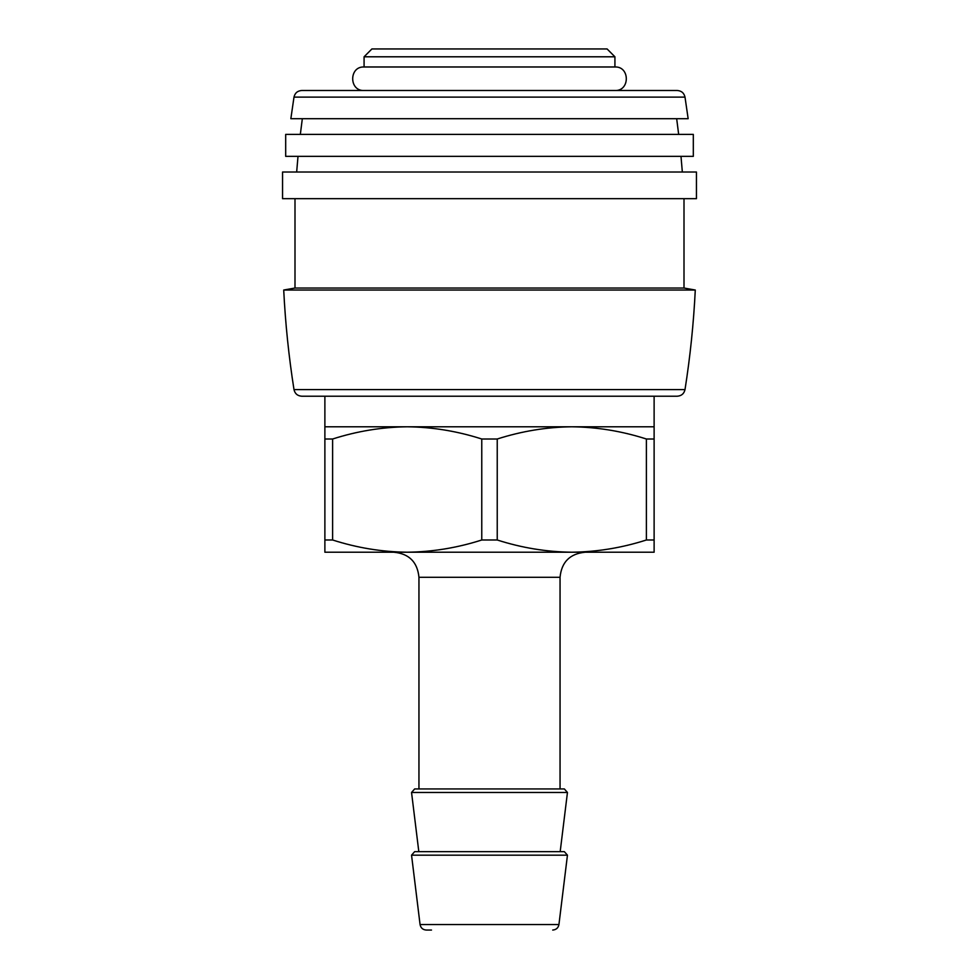 <?xml version="1.0" encoding="UTF-8"?>
<svg xmlns="http://www.w3.org/2000/svg" width="979" height="979" viewBox="0 0 979 979"><rect width="100%" height="100%" fill="white"/><g stroke="black" fill="none" stroke-linecap="round" stroke-linejoin="round"><path stroke-width="1.47" d="M324.881 552.217L324.881 539.992L332.615 539.992C357.078 547.848 381.945 551.923 407.191 552.217C432.412 551.911 457.279 547.836 481.766 539.992L497.234 539.992C521.697 547.848 546.563 551.923 571.809 552.217C597.031 551.911 621.898 547.836 646.385 539.992L654.119 539.992L654.119 552.217L324.881 552.217M324.881 539.992L324.881 439.008L332.615 439.008L332.615 539.992M646.385 539.992L646.385 439.008L654.119 439.008L654.119 539.992M497.234 539.992L497.234 439.008L481.766 439.008C457.303 431.152 432.437 427.077 407.191 426.783C381.969 427.089 357.102 431.164 332.615 439.008M481.766 539.992L481.766 439.008M324.881 439.008L324.881 426.783L654.119 426.783L654.119 439.008M646.385 439.008C621.922 431.152 597.055 427.077 571.809 426.783C546.588 427.089 521.721 431.164 497.234 439.008M411.547 855.181L567.453 855.181L564.345 851.657L414.655 851.657L411.547 855.181L420.064 924.543C420.75 927.945 422.83 929.781 426.281 930.05L431.494 930.05M564.345 851.657L560.184 851.657L567.453 792.464L564.345 788.952L414.655 788.952L411.547 792.464L567.453 792.464M418.816 851.657L411.547 792.464M418.951 788.952L418.951 577.292L560.049 577.292C561.542 562.056 569.9 553.698 585.136 552.217M393.864 552.217C409.1 553.698 417.458 562.056 418.951 577.292M324.881 426.783L324.881 396.214M293.994 389.593C294.948 393.693 297.53 395.908 301.728 396.214L677.272 396.214C681.47 395.908 684.052 393.693 685.006 389.593C690.207 356.589 693.634 323.4 695.286 290.029L283.714 290.029C285.366 323.4 288.793 356.589 293.994 389.593L685.006 389.593M294.997 198.676L294.997 288.034L684.003 288.034L695.286 290.029M294.997 288.034L283.714 290.029M282.552 198.676L696.448 198.676L696.448 172.023L282.552 172.023L282.552 198.676M298.008 156.346L296.661 172.023M285.684 156.346L693.316 156.346L693.316 134.392L285.684 134.392L285.684 156.346M302.327 118.716L300.333 134.392M290.849 118.716L688.151 118.716L685.006 97.117C684.052 93.017 681.47 90.814 677.272 90.496L301.728 90.496C297.53 90.814 294.948 93.017 293.994 97.117L290.849 118.716M364.078 90.496C348.903 91.218 348.903 66.254 364.078 66.976L614.922 66.976L614.922 56.794L364.078 56.794L364.078 66.976M364.078 56.794L371.91 48.95L607.09 48.95L614.922 56.794M420.064 924.543L558.936 924.543C558.287 927.908 556.207 929.744 552.719 930.05M293.994 97.117L685.006 97.117M558.936 924.543L567.453 855.181M560.049 788.952L560.049 577.292M654.119 426.783L654.119 396.214M684.003 288.034L684.003 198.676M682.339 172.023L680.992 156.346M678.667 134.392L676.673 118.716M614.922 90.496C630.097 91.218 630.097 66.254 614.922 66.976"/></g></svg>
